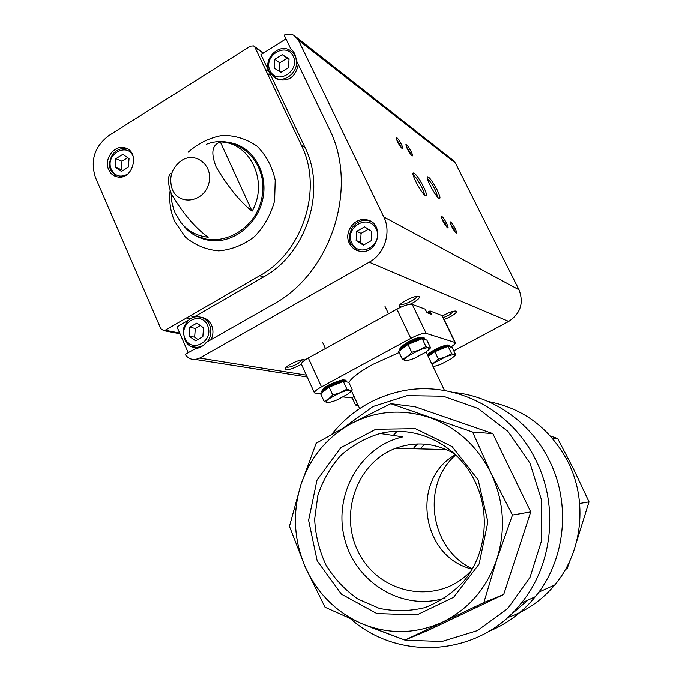 <?xml version="1.0" encoding="UTF-8"?>
<svg xmlns="http://www.w3.org/2000/svg" width="682" height="682" viewBox="0 0 682 682"><rect width="100%" height="100%" fill="white"/><g stroke="black" fill="none" stroke-linecap="round" stroke-linejoin="round"><path stroke-width="1.02" d="M188.795 320.011L176.97 326.823L188.206 352.645M190.466 318.809L186.501 317.94L165.189 330.241L179.681 333.038M304.897 147.278C326.755 190.534 306.516 253.593 263.516 276.96L194.447 316.755L190.21 315.809L259.68 275.733C302.927 252.187 323.294 188.701 301.325 145.172L267.25 73.281L271.001 75.838L304.897 147.278L301.325 145.172M298.366 40.076L383.796 216.919C391.613 232.212 384.614 253.943 369.235 262.195L199.681 358.084L195.495 359.474C191.165 359.815 187.72 358.118 185.163 354.376L195.581 348.553C199.869 348.05 203.475 345.97 206.382 342.313L272.791 304.573C331.358 273.286 359.124 187.064 329.048 128.489L296.184 60.135C295.911 55.37 294.087 51.585 290.728 48.772L284.155 35.106C287.693 33.657 291.035 33.776 294.155 35.481L298.366 40.076L455.431 163.058L452.294 159.682L296.431 37.271M267.25 73.281L254.94 47.297L253.602 45.899L250.422 46.137L108.668 135.718C94.44 146.715 90.05 160.671 95.506 177.584L160.824 328.715L163.816 330.659L165.189 330.241M265.426 69.436L269.185 72.011L260.933 54.62L285.971 38.891M453.769 350.812L508.704 321.427C520.562 313.481 523.989 302.936 518.993 289.782L455.431 163.058M349.346 243.218C343.498 232.187 354.734 216.876 366.592 219.809C384.921 222.613 378.8 254.25 360.488 251.308C355.424 250.575 351.707 247.881 349.346 243.218M170.628 173.416C167.482 176.544 167.746 183.424 171.429 194.046C183.305 213.858 195.555 228.24 208.189 237.2C197.183 236.117 188.121 231.266 181.003 222.63L175.206 213.091L173.654 209.101L171.873 202.102L171.114 193.33M252.076 211.164C268.904 181.864 250.32 142.291 220.329 141.967L252.076 211.164C239.928 201.591 227.916 186.783 216.041 166.758C208.956 148.207 215.154 144.098 220.329 141.967M304.794 360.156L304.641 360.011C302.544 357.854 284.829 365.867 285.076 368.86C286.414 370.573 291.103 369.448 299.151 365.475L301.367 364.154M410.095 304.257L412.704 302.936C417.904 299.927 420.035 297.804 419.098 296.568C416.83 294.368 398.961 302.978 399.285 306.116L401.135 307.045M444.17 319.551L450.137 316.857C454.954 314.112 457 312.22 456.267 311.171C453.59 310.651 448.978 312.262 442.447 315.996M437.205 190.005C432.567 181.284 429.302 176.877 427.401 176.791C425.628 178.121 435.807 196.91 439.097 198.394C440.734 198.914 440.103 196.118 437.205 190.005M423.582 186.817C418.697 177.601 415.21 172.981 413.139 172.955C411.237 174.43 421.8 193.901 425.389 195.546C427.222 196.143 426.617 193.236 423.582 186.817M411.203 151.702C408.714 147.031 406.949 144.669 405.918 144.618C406.651 148.352 408.714 152.112 412.107 155.905C412.968 156.187 412.661 154.788 411.203 151.702M446.582 223.278C444.161 218.726 442.456 216.441 441.459 216.441C442.124 220.201 444.161 224.003 447.58 227.873C448.492 228.163 448.159 226.637 446.582 223.278M455.133 228.496C452.78 224.063 451.134 221.846 450.18 221.829C450.845 225.503 452.839 229.229 456.156 233.014C457.034 233.287 456.693 231.786 455.133 228.496M401.57 144.686C399.004 139.887 397.18 137.457 396.097 137.414C396.83 141.234 398.944 145.078 402.448 148.949C403.343 149.256 403.053 147.841 401.57 144.686M108.668 169.699C103.604 159.366 114.124 144.755 124.516 147.781C140.611 150.824 133.22 180.653 117.313 176.86C113.357 176.007 110.475 173.62 108.668 169.699M190.21 315.809L186.501 317.94M443.266 317.676L448.944 315.186L454.195 311.052M400.462 304.266C402.423 304.888 406.054 303.831 411.357 301.094C414.792 299.142 416.651 297.557 416.924 296.346M286.312 367.078C288.495 367.632 292.297 366.524 297.719 363.745L302.501 359.764M401.357 147.926L400.232 145.01L396.361 139.205M455.082 231.957L453.871 228.854L450.435 223.602M446.505 226.842L445.278 223.645L441.697 218.214M411.007 154.848L409.899 152.018L406.199 146.408M424.306 194.668C424.409 193.39 423.573 190.926 421.808 187.277C418.356 180.628 415.483 176.536 413.19 174.993M437.98 197.456L435.517 190.449C432.311 184.276 429.634 180.398 427.486 178.795M271.001 75.838L269.185 72.011M194.447 316.755L192.111 317.94M211.053 339.653C213.364 334.879 213.543 330.105 211.599 325.34C209.434 320.779 206.024 318.11 201.378 317.343M195.265 347.385L198.922 347.811M292.16 51.883L294.769 54.04M298.324 64.577C295.485 77.057 288.477 81.968 277.293 79.3L274.65 77.629M289.057 58.84L282.22 54.679L274.795 59.325L274.173 68.115L280.984 72.309L288.435 67.671L289.057 58.84M289.015 59.419L282.22 54.679M287.079 58.243L279.705 62.838L274.795 59.325M279.705 62.838L279.126 71.167M366.592 219.809L370.999 221.514M357.317 250.558L351.008 243.96M364.589 226.799L356.771 231.292L356.157 240.448L363.378 245.153L371.23 240.669L371.835 231.479L364.589 226.799M368.331 229.22L361.102 233.363L356.771 231.292M361.102 233.363L360.505 242.434L356.157 240.448M360.505 242.434L364.06 244.761M202.861 336.678L195.598 340.812L189.016 336.09L189.664 327.241L196.893 323.089L203.509 327.795L202.861 336.678M200.312 325.519L195.291 328.4L189.664 327.241M195.291 328.4L194.651 337.172L189.016 336.09M194.651 337.172L197.908 339.5M124.516 147.781L127.543 148.983M126.784 148.778C122.487 147.892 118.532 149 114.917 152.112C112.206 153.638 107.415 163.007 110.782 170.449L116.46 176.664L110.987 170.628M122.786 154.371L115.897 158.676L115.241 167.184L121.473 171.421L128.387 167.124L129.043 158.582L122.786 154.371M127.679 157.67L121.984 161.225L115.897 158.676M121.984 161.225L121.328 169.665L115.241 167.184M121.328 169.665L122.751 170.628M367.496 325.357L346.72 336.806M427.034 312.569L430.035 310.932L442.277 315.647L455.346 342.586C455.602 343.472 454.084 344.981 450.793 347.104M430.035 310.932L431.322 314.249L427.111 312.731L425.031 309.091L412.226 304.377C409.123 303.865 404.008 305.451 396.881 309.151L308.298 357.99C303.422 360.778 301.12 362.867 301.401 364.256L314.445 392.909C314.214 391.639 316.559 389.627 321.486 386.865L410.82 338.349C417.998 334.666 423.104 332.995 426.148 333.353L455.346 342.586M352.279 397.947L343.319 396.975M320.813 394.094L314.445 392.909M508.175 617.031L528.081 600.015M507.587 617.568C526.12 611.217 541.84 600.356 554.747 584.977C582.513 552.088 587.918 501.134 568.029 461.97C550.195 428.526 523.631 408.39 488.338 401.562M396.975 431.45L393.267 435.457M424.75 444.153L420.155 448.901M414.443 446.403L416.173 445.431M417.665 443.965L413.079 448.713M488.772 631.421C506.982 623.953 522.489 612.376 535.293 596.707C565.489 560.092 571.192 503.819 549.368 460.58C530.801 422.337 493.095 396.174 453.769 392.465M350.846 619.026C399.217 661.813 479.821 656.434 521.253 603.144C552.787 564.841 558.78 505.873 536.043 460.614C510.954 407.93 451.586 379.345 399.882 391.485C372.406 397.853 349.721 412.099 331.827 434.229M343.941 427.529L373.011 406.523L407.111 395.671L443.215 396.208L477.963 408.407L507.928 431.408L529.982 463.18L541.713 500.673L541.738 540.101L529.999 577.364L507.723 608.591L477.323 630.645L442.013 641.455L405.389 640.228L371.025 627.406M552.284 438.151L557.671 438.569L550.383 436.003M565.455 569.419L567.092 568.643L570.186 560.084M565.54 569.274L567.092 568.643M576.58 541.678L589.018 501.875L574.005 470.009L557.671 438.569M579.649 503.487L589.018 501.875M390.777 403.693L415.065 406.753L492.83 433.616L530.715 511.901L503.691 594.482L428.859 630.049L404.946 640.091L483.853 602.573L496.854 559.231L512.455 515.046L491.083 473.299L472.6 432.064L390.777 403.693L351.392 423.531L316.15 443.291L300.864 484.936L289.449 526.325L305.195 566.87L325.024 607.219L362.798 624.073L404.946 640.091M492.83 433.616L472.6 432.064M503.691 594.482L483.853 602.573M530.715 511.901L512.455 515.046M429.728 417.563C402.448 408.706 376.336 410.692 351.392 423.531C326.908 437.077 310.071 457.554 300.864 484.936C292.39 512.583 293.831 539.897 305.195 566.87C317.318 593.587 336.516 612.658 362.798 624.073C389.533 634.661 416.122 634.013 442.575 622.112C468.704 609.162 486.795 588.199 496.854 559.231C505.882 529.854 503.955 501.21 491.083 473.299C477.323 445.977 456.863 427.401 429.728 417.563M478.116 479.83L452.081 446.574L415.466 428.688L375.825 429.268L340.855 447.682L317.019 480.077L308.605 520.281L317.19 560.834L341.375 594.124L376.873 613.561L416.983 614.883L453.641 597.287L479.122 564.014L487.886 521.901L478.116 479.83M348.894 382.551C351.383 377.922 359.405 371.852 372.952 364.35L399.183 352.517M323.438 388.706C325.152 386.839 328.392 384.955 333.166 383.071M406.481 343.106C411.417 339.858 415.798 338.016 419.635 337.581M455.755 454.979C420.854 484.783 429.754 549.036 472.345 568.771M455.499 454.732C410.197 479.19 420.99 557.373 472.166 569.086M380.138 433.505C365.467 437.921 352.338 445.252 340.753 455.508C330.446 467.153 322.808 480.52 317.838 495.592L314.658 519.087C315.416 535.14 319.193 550.451 325.979 565.011C334.376 578.651 345.032 590.007 357.956 599.069L379.235 608.344C394.511 611.558 409.754 611.311 424.971 607.594C439.634 601.874 452.516 593.144 463.615 581.396C486.019 554.995 490.742 513.742 475.158 481.867C458.04 444.852 416.463 424.468 380.138 433.505L402.857 436.881C360.428 446.378 333.14 494.459 344.529 538.413C355.177 582.556 402.832 611.865 445.201 597.935M454.238 453.564C435.184 442.908 415.696 441.143 395.782 448.262C356.089 462.89 338.153 515.899 359.653 554.423C380.266 593.519 434.826 604.781 467.264 574.585L471.288 570.587M428.108 313.089L430.214 311.947M406.336 344.794L416.156 340.113M399.942 350.505L399.439 349.474L401.221 346.686C407.111 342.228 413.642 339.107 420.828 337.334L424.136 337.701L424.528 339.389M399.882 350.403L401.621 347.65C407.538 343.165 414.102 340.037 421.323 338.246L424.571 338.622M426.855 340.071L422.218 338.707L407.998 344.444L398.68 351.452L402.389 359.269L407.367 356.49L411.74 352.313L419.2 350.113L425.969 346.55L428.62 347.871L430.581 347.82L426.855 340.071M401.212 349.551C400.385 347.078 417.265 338.34 421.979 338.809M425.969 346.55L422.218 338.707M411.74 352.313L407.998 344.444M406.787 360.539L405.142 360.514L402.389 359.269M430.581 347.82L427.895 350.574M419.2 350.113C423.82 348.289 426.958 347.539 428.62 347.871L429.089 349.158L426.19 351.963L414.545 358.229C410.112 359.994 407.009 360.761 405.236 360.531L405.142 360.514C403.701 360.07 404.443 358.732 407.367 356.49L419.2 350.113M432.397 352.5L442.968 347.419M427.367 354.666L427.946 354.103C433.667 349.764 440.009 346.712 446.991 344.947L449.668 345.262L450.001 346.865M427.785 355.535L428.339 355.007C434.076 350.642 440.444 347.573 447.452 345.817L450.086 346.132M432.004 364.341L438.39 359.082L445.337 357.018L451.646 353.66L453.99 354.87L455.695 354.785L452.175 347.505L448.091 346.303L434.835 351.699L428.245 356.507M428.202 356.413C427.674 354.094 444.042 345.757 447.938 346.371M451.646 353.66L448.091 346.303M438.39 359.082L434.835 351.699M455.695 354.785L453.47 357.036M432.149 364.657L434.187 362.977L445.337 357.018C449.634 355.296 452.524 354.58 453.99 354.87L454.382 355.927L451.484 358.638L440.495 364.503L433.138 366.711M353.557 396.762L353.25 394.716M353.387 396.557L353.643 395.577M354.035 396.413L352.193 397.777L355.552 405.04L357.59 404.119M358.442 405.969L355.552 405.04M358.331 405.952L357.82 404.605M328.195 387.129L338.366 382.457M322.117 392.585L321.546 391.468L323.259 388.859C329.184 384.512 335.723 381.502 342.875 379.84L345.979 380.241L346.337 381.903M321.964 392.389L323.643 389.806C329.585 385.441 336.158 382.414 343.344 380.752L346.405 381.153M348.775 382.287L343.344 381.426L329.142 387.18L320.634 393.719L324.163 401.451L328.733 398.902L332.714 394.972L340.139 392.755L346.925 389.183L349.951 390.249L352.321 389.959L348.775 382.287M323.302 391.673C321.972 388.945 343.643 378.962 344.973 381.681M346.925 389.183L343.344 381.426M332.714 394.972L329.142 387.18M327.3 402.448L327.062 402.414C325.655 402.039 326.209 400.871 328.733 398.902L340.139 392.755C344.768 390.905 348.033 390.078 349.951 390.249L350.684 391.536L348.323 393.864L337.079 399.908C332.543 401.732 329.287 402.576 327.3 402.448L324.163 401.451M352.321 389.959L349.542 392.866M263.516 276.96L259.68 275.733M254.94 47.297L263.218 53.187M199.681 358.084L306.371 375.168M172.401 189.647C168.454 177.797 171.532 168.053 181.651 160.415C196.433 150.816 214.455 166.766 208.47 184.498C203.142 202.426 179.068 205.674 172.401 189.647M206.254 144.345C237.643 131.848 270.328 163.612 261.462 199.459C253.644 235.52 209.706 252.28 186.587 229.101L181.608 223.423M369.235 262.195L508.704 321.427M383.796 216.919L518.993 289.782M188.206 152.171C198.402 143.254 209.826 137.662 222.468 135.403C235.162 135.386 246.722 139.009 257.14 146.263C266.219 155.419 272.237 166.715 275.213 180.15L274.607 200.84C270.831 214.634 264.096 226.577 254.395 236.671C243.44 244.983 231.548 249.714 218.734 250.865C206.126 249.723 194.984 245.102 185.308 236.995L174.669 221.36C170.509 211.795 168.983 201.565 170.091 190.67M228.547 142.274L233.645 143.476C255.128 149.639 268.461 175.214 262.596 199.92C256.986 224.676 233.466 243.022 211.113 240.593L195.99 235.929M270.029 70.698C262.868 56.009 286.176 41.355 293.234 56.239C300.481 71.073 276.918 85.634 270.029 70.698M296.474 60.741C298.102 72.215 284.897 82.999 275.443 78.029L269.262 71.798C262.732 59.658 278.222 43.128 289.756 50.178L293.644 53.477L295.997 58.192M277.293 79.3L269.373 71.925M351.801 242.937C344.154 227.251 368.698 213.065 376.234 228.964C383.975 244.812 359.15 258.879 351.801 242.937M207.43 341.716C211.139 336.422 211.838 330.813 209.527 324.896C206.885 319.508 202.75 316.806 197.132 316.772C191.148 316.593 186.587 320.557 183.449 328.639C183.424 341.938 188.138 348.187 197.584 347.394L203.04 345.612M191.906 346.609L199.263 347.684M207.575 325.467C200.815 309.909 178.113 323.029 184.984 338.4C191.582 353.992 214.54 340.983 207.575 325.467M127.381 174.26C120.475 177.772 115.147 176.212 111.405 169.579C103.937 153.697 129.998 140.62 133.689 158.522M426.148 333.353L412.226 304.377M454.885 342.245L441.8 315.263M321.486 386.865L308.298 357.99M410.82 338.349L396.881 309.151M195.495 359.474L307.198 377.001M196.109 235.989L211.113 240.593C201.667 239.459 193.492 235.631 186.587 229.101L181.003 222.63M163.816 330.659L179.997 333.771M254.292 46.393L263.542 52.983M455.67 310.975L456.267 311.171M399.592 305.323L399.285 306.116M418.305 296.32L419.098 296.568M285.374 368.135L285.076 368.86M303.908 359.755L304.641 360.011M412.985 173.552L413.139 172.955M427.264 177.32L427.401 176.791M368.195 220.636C362.176 219.399 356.814 221.812 352.091 227.882C348.877 234.599 348.485 239.936 350.906 243.875L357.342 250.575M554.747 584.977L538.823 592.112M535.293 596.707L521.253 603.144M351.196 390.266L359.653 408.595M426.105 352.031L444.528 390.505M446.429 449.583L395.782 448.262M404.034 346.337L401.621 347.65M418.782 339.295L421.323 338.246M388.518 313.763L385.023 306.397M429.089 349.158L430.478 347.863M430.734 353.626L428.339 355.007M444.877 346.831L447.452 345.817M454.382 355.927L455.499 354.862M326.073 388.51L323.643 389.806M340.778 381.75L343.344 380.752M325.45 348.536L322.543 342.219M350.684 391.536L352.006 390.343"/></g></svg>
